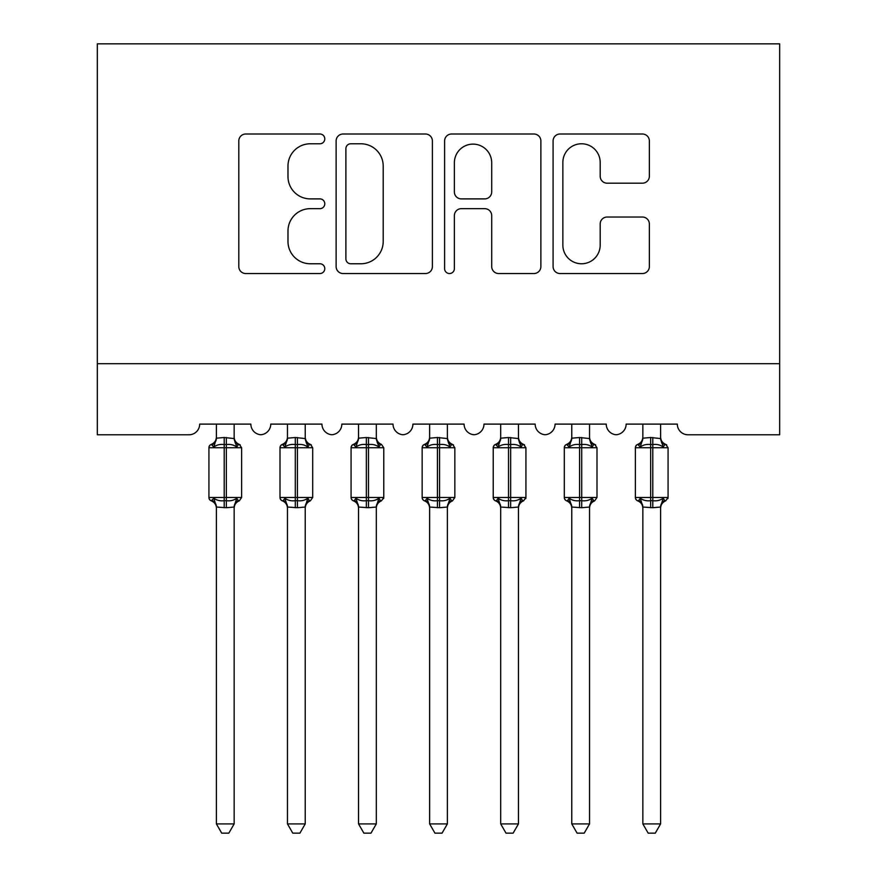 <?xml version="1.0" encoding="UTF-8"?>
<svg xmlns="http://www.w3.org/2000/svg" width="877" height="877" viewBox="0 0 877 877"><rect width="100%" height="100%" fill="white"/><g stroke="black" fill="none" stroke-linecap="round" stroke-linejoin="round"><path stroke-width="1.32" d="M324.786 138.884A4.878 4.878 0 0 0 319.897 134.006L245.768 134.006A6.972 6.972 0 0 0 238.796 140.978L238.796 266.564A6.972 6.972 0 0 0 245.768 273.536L319.897 273.536A4.878 4.878 0 0 0 324.786 268.658A4.878 4.878 0 0 0 319.897 263.769L310.305 263.769A22.32 22.32 0 0 1 287.985 241.449L287.985 230.98A22.32 22.32 0 0 1 310.305 208.66L319.897 208.66A4.878 4.878 0 0 0 324.786 203.771A4.878 4.878 0 0 0 319.897 198.893L310.305 198.893A22.32 22.32 0 0 1 287.985 176.562L287.985 166.093A22.32 22.32 0 0 1 310.305 143.773L319.897 143.773A4.878 4.878 0 0 0 324.786 138.884M642.392 183.194A6.972 6.972 0 0 0 649.364 176.211L649.364 140.978A6.972 6.972 0 0 0 642.392 134.006L560.063 134.006A6.972 6.972 0 0 0 553.091 140.978L553.091 266.564A6.972 6.972 0 0 0 560.063 273.536L642.392 273.536A6.972 6.972 0 0 0 649.364 266.564L649.364 224.008A6.972 6.972 0 0 0 642.392 217.025L607.158 217.025A6.972 6.972 0 0 0 600.186 224.008L600.186 245.111A18.658 18.658 0 0 1 581.517 263.769A18.658 18.658 0 0 1 562.859 245.111L562.859 162.431A18.658 18.658 0 0 1 581.517 143.773A18.658 18.658 0 0 1 600.186 162.431L600.186 176.211A6.972 6.972 0 0 0 607.158 183.194L642.392 183.194M779.664 363.692L779.664 43.85L97.336 43.85L97.336 434.773L189.026 434.773A10.667 10.667 0 0 0 199.682 424.106L250.855 424.106A10.667 10.667 0 0 0 260.809 434.74A10.667 10.667 0 0 0 270.763 424.106L321.936 424.106A10.667 10.667 0 0 0 331.89 434.74A10.667 10.667 0 0 0 341.833 424.106L393.017 424.106A10.667 10.667 0 0 0 402.96 434.74A10.667 10.667 0 0 0 412.914 424.106L464.086 424.106A10.667 10.667 0 0 0 474.04 434.74A10.667 10.667 0 0 0 483.983 424.106L535.167 424.106A10.667 10.667 0 0 0 545.11 434.74A10.667 10.667 0 0 0 555.064 424.106L606.237 424.106A10.667 10.667 0 0 0 616.191 434.74A10.667 10.667 0 0 0 626.145 424.106L677.318 424.106A10.667 10.667 0 0 0 687.974 434.773L779.664 434.773L779.664 363.692L97.336 363.692M432.394 140.978A6.972 6.972 0 0 0 425.422 134.006L343.093 134.006A6.972 6.972 0 0 0 336.121 140.978L336.121 266.564A6.972 6.972 0 0 0 343.093 273.536L425.422 273.536A6.972 6.972 0 0 0 432.394 266.564L432.394 140.978M451.578 134.006L533.907 134.006A6.972 6.972 0 0 1 540.879 140.978L540.879 266.564A6.972 6.972 0 0 1 533.907 273.536L498.673 273.536A6.972 6.972 0 0 1 491.701 266.564L491.701 215.632A6.972 6.972 0 0 0 484.718 208.66L461.346 208.66A6.972 6.972 0 0 0 454.374 215.632L454.374 268.658A4.878 4.878 0 0 1 449.484 273.536A4.878 4.878 0 0 1 444.606 268.658L444.606 140.978A6.972 6.972 0 0 1 451.578 134.006M350.767 143.773A4.878 4.878 0 0 0 345.889 148.651L345.889 258.89A4.878 4.878 0 0 0 350.767 263.769L360.885 263.769A22.32 22.32 0 0 0 383.205 241.449L383.205 166.093A22.32 22.32 0 0 0 360.885 143.773L350.767 143.773M491.701 162.782A18.658 18.658 0 0 0 473.032 144.124A18.658 18.658 0 0 0 454.374 162.782L454.374 191.91A6.972 6.972 0 0 0 461.346 198.893L484.718 198.893A6.972 6.972 0 0 0 491.701 191.91L491.701 162.782M234.159 438.193A7.816 7.454 180 0 0 238.259 444.76L236.735 447.04C233.841 444.869 230.377 444.036 226.343 444.54L224.205 444.54C220.171 444.036 216.707 444.869 213.813 447.04L211.258 444.398A3.552 3.552 0 0 0 208.923 447.741L208.923 497.489A3.552 3.552 0 0 0 211.258 500.833L213.813 498.191C216.707 500.361 220.171 501.195 224.205 500.69L226.343 500.69C230.377 501.195 233.841 500.361 236.735 498.191L238.259 500.471A7.816 7.454 -0 0 0 234.159 507.038L226.343 507.717L216.389 507.038A7.816 7.454 -0 0 0 212.278 500.471L212.278 500.471M212.278 444.76A7.816 7.454 180 0 0 216.389 438.193L224.205 437.513L224.205 497.489L241.624 497.489L241.624 447.741L208.923 447.741L208.923 497.489L224.205 497.489L224.205 507.717M234.159 507.038L234.159 823.909L216.389 823.909L216.389 506.994M234.159 424.106L234.159 438.566L236.735 447.04M216.389 424.106L216.389 438.248M224.205 437.513L234.159 438.566L235.277 443.049M213.813 447.04L216.378 438.566M213.813 498.191L216.378 506.665M236.735 498.191L234.159 506.665M234.159 823.909L228.82 833.15L221.717 833.15L216.389 823.909M241.624 447.741L239.289 444.398A3.552 3.552 0 0 1 240.309 444.99M305.229 438.193A7.816 7.454 180 0 0 309.34 444.76L307.816 447.04C304.911 444.869 301.447 444.036 297.413 444.54L295.286 444.54C291.252 444.036 287.777 444.869 284.882 447.04L282.328 444.398A3.552 3.552 0 0 0 280.004 447.741L280.004 497.489L312.694 497.489L312.694 447.741L310.359 444.398C307.136 443.017 305.426 440.572 305.229 437.064C305.426 440.572 307.136 443.017 310.359 444.398A3.552 3.552 0 0 1 311.39 444.99M305.229 507.038L297.413 507.717L287.459 507.038A7.816 7.454 -0 0 0 283.359 500.471L284.882 498.191C287.777 500.361 291.252 501.195 295.286 500.69L297.413 500.69C301.447 501.195 304.911 500.361 307.816 498.191L309.34 500.471A7.816 7.454 -0 0 0 305.229 507.038L305.229 823.909L299.901 833.15L292.797 833.15L287.459 823.909L287.459 506.994M376.31 438.193A7.816 7.454 180 0 0 380.41 444.76L378.886 447.04C375.992 444.869 372.528 444.036 368.493 444.54L366.356 444.54C362.322 444.036 358.857 444.869 355.963 447.04L353.409 444.398A3.552 3.552 0 0 0 351.074 447.741L351.074 497.489L383.775 497.489A3.552 3.552 0 0 1 383.578 498.651M376.31 507.038L368.493 507.717L358.54 507.038A7.816 7.454 -0 0 0 354.429 500.471L355.963 498.191C358.857 500.361 362.322 501.195 366.356 500.69L368.493 500.69C372.528 501.195 375.992 500.361 378.886 498.191L380.41 500.471A7.816 7.454 -0 0 0 376.31 507.038L376.31 823.909L370.971 833.15L363.878 833.15L358.54 823.909L358.54 506.994M447.38 438.193A7.816 7.454 180 0 0 451.491 444.76L449.967 447.04C447.062 444.869 443.598 444.036 439.563 444.54L437.437 444.54C433.402 444.036 429.938 444.869 427.033 447.04L424.49 444.398A3.552 3.552 0 0 0 422.155 447.741L422.155 497.489L454.845 497.489L454.845 447.741L452.51 444.398C449.287 443.017 447.577 440.572 447.38 437.064C447.577 440.572 449.287 443.017 452.51 444.398A3.552 3.552 0 0 1 453.541 444.99M447.38 507.038L439.563 507.717L429.62 507.038A7.816 7.454 -0 0 0 425.509 500.471L427.033 498.191C429.938 500.361 433.402 501.195 437.437 500.69L439.563 500.69C443.598 501.195 447.062 500.361 449.967 498.191L451.491 500.471A7.816 7.454 -0 0 0 447.38 507.038L447.38 823.909L442.052 833.15L434.948 833.15L429.62 823.909L429.62 506.994M518.46 438.193A7.816 7.454 180 0 0 522.571 444.76L521.037 447.04C518.143 444.869 514.678 444.036 510.644 444.54L508.507 444.54C504.472 444.036 501.008 444.869 498.114 447.04L495.56 444.398A3.552 3.552 0 0 0 493.225 447.741L493.225 497.489L525.926 497.489L525.926 447.741L523.591 444.398C520.357 443.017 518.647 440.572 518.46 437.064C518.647 440.572 520.357 443.017 523.591 444.398A3.552 3.552 0 0 1 524.61 444.99M523.591 500.833C520.357 502.214 518.647 504.659 518.46 508.178C518.647 504.659 520.357 502.214 523.591 500.833L525.926 497.489A3.552 3.552 0 0 1 525.729 498.651M518.46 507.038L510.644 507.717L500.69 507.038A7.816 7.454 -0 0 0 496.59 500.471L498.114 498.191C501.008 500.361 504.472 501.195 508.507 500.69L510.644 500.69C514.678 501.195 518.143 500.361 521.037 498.191L522.571 500.471A7.816 7.454 -0 0 0 518.46 507.038L518.46 823.909L513.122 833.15L506.029 833.15L500.69 823.909L500.69 506.994M283.359 444.76A7.816 7.454 180 0 0 287.459 438.193L295.286 437.513L295.286 447.741L280.004 447.741L280.004 497.489A3.552 3.552 0 0 0 282.328 500.833L283.359 500.471M287.459 823.909L305.229 823.909M305.229 424.106L305.24 438.566L307.816 447.04M287.459 424.106L287.459 438.248M295.286 437.513L305.24 438.566L306.358 443.049M284.882 447.04L287.459 438.566M284.882 498.191L287.459 506.665M307.816 498.191L305.24 506.665M354.429 444.76A7.816 7.454 180 0 0 358.54 438.193L366.356 437.513L366.356 447.741L351.074 447.741L351.074 497.489A3.552 3.552 0 0 0 353.409 500.833L354.429 500.471M381.44 500.833C378.206 502.214 376.496 504.659 376.31 508.178C376.496 504.659 378.206 502.214 381.44 500.833L383.775 497.489L383.775 447.741L366.356 447.741L366.356 507.717M358.54 823.909L376.31 823.909M376.31 424.106L376.31 438.566L378.886 447.04M358.54 424.106L358.54 438.248M366.356 437.513L376.31 438.566L377.428 443.049M355.963 447.04L358.529 438.566M355.963 498.191L358.529 506.665M378.886 498.191L376.31 506.665M425.509 444.76A7.816 7.454 180 0 0 429.62 438.193L437.437 437.513L437.437 447.741L422.155 447.741L422.155 497.489A3.552 3.552 0 0 0 424.49 500.833L425.509 500.471M429.62 823.909L447.38 823.909M447.38 424.106L447.391 438.566L449.967 447.04M429.62 424.106L429.62 438.248M437.437 437.513L447.391 438.566L448.509 443.049M427.033 447.04L429.609 438.566M427.033 498.191L429.609 506.665M449.967 498.191L447.391 506.665M496.59 444.76A7.816 7.454 180 0 0 500.69 438.193L508.507 437.513L508.507 447.741L493.225 447.741L493.225 497.489A3.552 3.552 0 0 0 495.56 500.833L496.59 500.471M500.69 823.909L518.46 823.909M518.46 424.106L518.471 438.566L521.037 447.04M500.69 424.106L500.69 438.248M508.507 437.513L518.471 438.566L519.579 443.049M498.114 447.04L500.69 438.566M498.114 498.191L500.69 506.665M521.037 498.191L518.471 506.665M589.541 438.193A7.816 7.454 180 0 0 593.641 444.76L592.118 447.04C589.223 444.869 585.748 444.036 581.714 444.54L579.587 444.54C575.553 444.036 572.089 444.869 569.184 447.04L566.641 444.398A3.552 3.552 0 0 0 564.306 447.741L564.306 497.489L596.996 497.489L596.996 447.741L594.672 444.398C591.438 443.017 589.728 440.572 589.541 437.064C589.728 440.572 591.438 443.017 594.672 444.398A3.552 3.552 0 0 1 595.691 444.99M589.541 507.038L581.714 507.717L571.771 507.038A7.816 7.454 -0 0 0 567.66 500.471L569.184 498.191C572.089 500.361 575.553 501.195 579.587 500.69L581.714 500.69C585.748 501.195 589.223 500.361 592.118 498.191L593.641 500.471A7.816 7.454 -0 0 0 589.541 507.038L589.541 823.909L584.203 833.15L577.099 833.15L571.771 823.909L571.771 506.994M567.66 444.76A7.816 7.454 180 0 0 571.771 438.193L579.587 437.513L579.587 447.741L564.306 447.741L564.306 497.489A3.552 3.552 0 0 0 566.641 500.833L567.66 500.471M571.771 823.909L589.541 823.909M589.541 424.106L589.541 438.566L592.118 447.04M571.771 424.106L571.771 438.248M579.587 437.513L589.541 438.566L590.659 443.049M569.184 447.04L571.76 438.566M569.184 498.191L571.76 506.665M592.118 498.191L589.541 506.665M660.611 438.193A7.816 7.454 180 0 0 664.722 444.76L663.187 447.04C660.293 444.869 656.829 444.036 652.795 444.54L650.657 444.54C646.623 444.036 643.159 444.869 640.265 447.04L637.711 444.398A3.552 3.552 0 0 0 635.376 447.741L635.376 497.489L668.077 497.489L668.077 447.741L665.742 444.398C662.508 443.017 660.798 440.572 660.611 437.064C660.798 440.572 662.508 443.017 665.742 444.398A3.552 3.552 0 0 1 666.761 444.99M665.742 500.833C662.508 502.214 660.798 504.659 660.611 508.178C660.798 504.659 662.508 502.214 665.742 500.833L668.077 497.489A3.552 3.552 0 0 1 667.879 498.651M660.611 507.038L652.795 507.717L642.841 507.038A7.816 7.454 -0 0 0 638.741 500.471L640.265 498.191C643.159 500.361 646.623 501.195 650.657 500.69L652.795 500.69C656.829 501.195 660.293 500.361 663.187 498.191L664.722 500.471A7.816 7.454 -0 0 0 660.611 507.038L660.611 823.909L655.283 833.15L648.18 833.15L642.841 823.909L642.841 506.994M638.741 444.76A7.816 7.454 180 0 0 642.841 438.193L650.657 437.513L650.657 447.741L635.376 447.741L635.376 497.489A3.552 3.552 0 0 0 637.711 500.833L638.741 500.471M642.841 823.909L660.611 823.909M660.611 424.106L660.622 438.566L663.187 447.04M642.841 424.106L642.841 438.248M650.657 437.513L660.622 438.566L661.74 443.049M640.265 447.04L642.841 438.566M640.265 498.191L642.841 506.665M663.187 498.191L660.622 506.665M226.343 507.717L226.343 437.513M312.694 447.741L295.286 447.741L295.286 507.717M297.413 507.717L297.413 437.513M368.493 507.717L368.493 437.513M454.845 447.741L437.437 447.741L437.437 507.717M439.563 507.717L439.563 437.513M525.926 447.741L508.507 447.741L508.507 507.717M510.644 507.717L510.644 437.513M596.996 447.741L579.587 447.741L579.587 507.717M581.714 507.717L581.714 437.513M668.077 447.741L650.657 447.741L650.657 507.717M652.795 507.717L652.795 437.513M239.289 500.833C236.056 502.214 234.345 504.659 234.159 508.178C234.345 504.659 236.056 502.214 239.289 500.833L241.624 497.489M211.258 444.398C214.492 443.017 216.202 440.572 216.389 437.064M239.289 444.398C236.056 443.017 234.345 440.572 234.159 437.064C234.345 440.572 236.056 443.017 239.289 444.398M211.258 500.833C214.492 502.214 216.202 504.659 216.389 508.178M210.239 500.252L209.121 498.651M210.239 444.99L209.121 446.579M281.309 500.252L280.191 498.651M281.309 444.99L280.191 446.579M310.359 500.833C307.136 502.214 305.426 504.659 305.229 508.178C305.426 504.659 307.136 502.214 310.359 500.833L312.694 497.489M352.39 500.252L351.271 498.651M352.39 444.99L351.271 446.579M381.44 444.398C378.206 443.017 376.496 440.572 376.31 437.064C376.496 440.572 378.206 443.017 381.44 444.398L383.775 447.741M423.459 500.252L422.352 498.651M423.459 444.99L422.352 446.579M452.51 500.833C449.287 502.214 447.577 504.659 447.38 508.178C447.577 504.659 449.287 502.214 452.51 500.833L454.845 497.489M494.54 500.252L493.422 498.651M494.54 444.99L493.422 446.579M282.328 444.398C285.562 443.017 287.272 440.572 287.459 437.064M282.328 500.833C285.562 502.214 287.272 504.659 287.459 508.178M353.409 444.398C356.643 443.017 358.353 440.572 358.54 437.064M353.409 500.833C356.643 502.214 358.353 504.659 358.54 508.178M424.49 444.398C427.713 443.017 429.423 440.572 429.62 437.064M424.49 500.833C427.713 502.214 429.423 504.659 429.62 508.178M495.56 444.398C498.794 443.017 500.504 440.572 500.69 437.064M495.56 500.833C498.794 502.214 500.504 504.659 500.69 508.178M565.61 500.252L564.503 498.651M565.61 444.99L564.503 446.579M594.672 500.833C591.438 502.214 589.728 504.659 589.541 508.178C589.728 504.659 591.438 502.214 594.672 500.833L596.996 497.489M566.641 444.398C569.864 443.017 571.574 440.572 571.771 437.064M566.641 500.833C569.864 502.214 571.574 504.659 571.771 508.178M636.691 500.252L635.573 498.651M636.691 444.99L635.573 446.579M637.711 444.398C640.944 443.017 642.655 440.572 642.841 437.064M637.711 500.833C640.944 502.214 642.655 504.659 642.841 508.178"/></g></svg>
